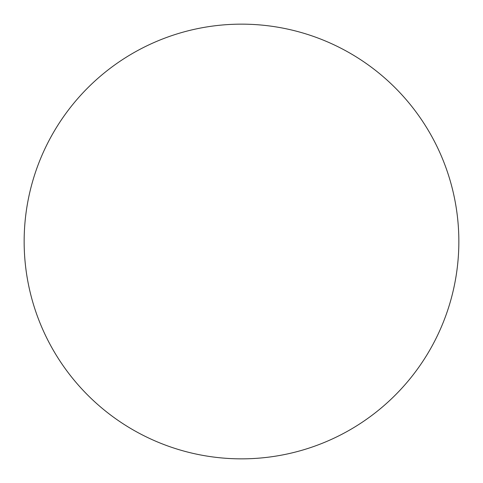 <?xml version="1.0" encoding="UTF-8"?>
<svg xmlns="http://www.w3.org/2000/svg" width="483" height="483" viewBox="0 0 483 483"><rect width="100%" height="100%" fill="white"/><g stroke="black" fill="none" stroke-linecap="round" stroke-linejoin="round"><path stroke-width="0.72" d="M24.15 241.5A217.35 217.35 0 0 0 241.5 458.85A217.35 217.35 0 0 0 458.85 241.5A217.35 217.35 0 0 0 241.5 24.15A217.35 217.35 0 0 0 24.15 241.5"/></g></svg>
